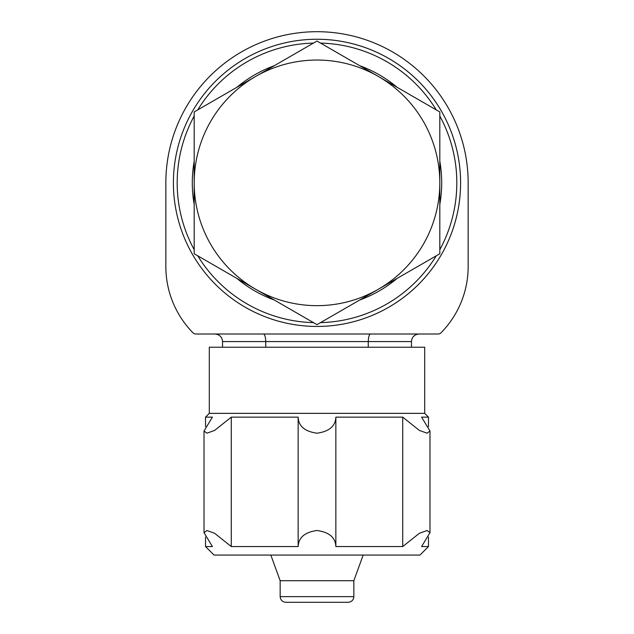 <?xml version="1.0" encoding="UTF-8"?>
<svg xmlns="http://www.w3.org/2000/svg" width="634" height="634" viewBox="0 0 634 634"><rect width="100%" height="100%" fill="white"/><g stroke="black" fill="none" stroke-linecap="round" stroke-linejoin="round"><path stroke-width="0.95" d="M368.259 347.234L368.259 341.56C368.441 337.003 369.17 334.49 370.438 334.007C369.17 334.483 368.441 337.003 368.259 341.56L411.474 341.56C411.878 337.011 414.398 334.498 419.026 334.007M265.741 347.234L265.741 341.56L368.259 341.56M263.562 334.007C264.83 334.483 265.559 337.003 265.741 341.56L222.526 341.56C222.122 337.011 219.602 334.498 214.974 334.007M193.069 332.882A94.474 94.474 0 0 1 165.846 266.534L165.846 182.854A151.154 151.154 0 0 1 317 31.7A151.154 151.154 0 0 1 468.154 182.854L468.154 266.534A94.474 94.474 0 0 1 440.931 332.882A3.78 3.78 0 0 1 438.245 334.007L195.755 334.007A3.78 3.78 0 0 1 193.069 332.882M317 39.26A143.593 143.593 0 0 1 460.593 182.854A143.593 143.593 0 0 1 317 326.447A143.593 143.593 0 0 0 441.359 111.053A143.593 143.593 0 0 0 192.641 111.053A143.593 143.593 0 0 0 317 326.447M397.13 87.31A124.7 124.7 0 0 0 359.676 65.682M439.814 204.481A124.7 124.7 0 0 0 439.814 161.226M359.676 300.025A124.7 124.7 0 0 0 397.13 278.397M236.87 278.397A124.7 124.7 0 0 0 274.324 300.025M194.186 161.226A124.7 124.7 0 0 0 194.186 204.481M274.324 65.682A124.7 124.7 0 0 0 236.87 87.31M353.843 580.704L280.157 580.704L280.157 596.634C280.49 600.073 282.384 601.967 285.823 602.3L348.177 602.3C351.648 601.935 353.542 600.041 353.843 596.634L353.843 580.704L363.171 555.067M280.157 580.704L270.829 555.067M428.473 546.563L421.578 546.563L429.979 532.679L427.078 530.515L419.359 533.289L402.725 546.563L335.854 546.563C335.473 537.545 329.197 532.195 317.024 530.5C304.819 532.18 298.527 537.529 298.146 546.563L231.275 546.563L214.657 533.297L206.938 530.515L204.013 532.679L212.422 546.563L205.527 546.563L214.03 555.067L419.97 555.067L428.473 546.563L428.473 537.093M418.028 413.36L424.693 413.36L428.473 417.14L421.578 417.14L429.987 431.025L427.062 433.188L419.343 430.407L402.725 417.14L335.854 417.14C335.473 426.167 329.181 431.524 316.976 433.196C304.803 431.508 298.527 426.151 298.146 417.14L231.275 417.14L214.641 430.415L206.922 433.188L204.021 431.025L212.422 417.14L205.527 417.14L209.307 413.36L418.028 413.36M209.307 413.36L209.307 347.234L424.693 347.234L424.693 413.36M194.186 253.758L194.186 111.949L255.597 76.492L317 41.044L439.814 111.949L439.814 253.758L317 324.663L194.186 253.758M439.814 182.854A122.814 122.814 0 0 0 255.597 76.492A122.814 122.814 0 0 0 255.597 289.207A122.814 122.814 0 0 0 439.814 182.854M402.725 546.563L402.725 417.14M335.854 546.563L335.854 417.14M231.275 546.563L231.275 417.14M298.146 546.563L298.146 417.14M320.535 322.627A139.813 139.813 0 0 0 436.279 255.795M439.814 249.677A139.813 139.813 0 0 0 439.814 116.022M436.279 109.912A139.813 139.813 0 0 0 320.535 43.08M313.465 43.08A139.813 139.813 0 0 0 197.721 109.912M194.186 116.022A139.813 139.813 0 0 0 194.186 249.677M197.721 255.795A139.813 139.813 0 0 0 313.465 322.627M280.157 596.634L353.843 596.634M411.474 347.234L411.474 341.56M222.526 347.234L222.526 341.56M429.979 532.679L429.979 431.168M428.473 426.611L428.473 417.14M205.527 546.563L205.527 537.093M205.527 426.603L205.527 417.14M204.021 532.528L204.021 431.025"/></g></svg>
